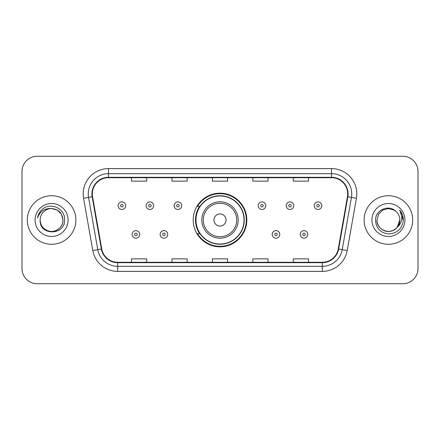<?xml version="1.0" encoding="UTF-8"?>
<svg xmlns="http://www.w3.org/2000/svg" width="440" height="440" viewBox="0 0 440 440"><rect width="100%" height="100%" fill="white"/><g stroke="black" fill="none" stroke-linecap="round" stroke-linejoin="round"><path stroke-width="0.66" d="M193.193 220A26.807 26.807 0 0 0 220 246.807A26.807 26.807 0 0 0 246.807 220A26.807 26.807 0 0 0 220 193.193A26.807 26.807 0 0 0 193.193 220M199.623 233.657A24.53 24.53 0 0 1 199.623 206.344M22 171.446L22 268.554A15.175 15.175 0 0 0 37.175 283.723L402.826 283.723A15.175 15.175 0 0 0 418 268.554L418 171.446A15.175 15.175 0 0 0 402.826 156.277L37.175 156.277A15.175 15.175 0 0 0 22 171.446L22 268.554M27.313 220A24.277 24.277 0 0 0 51.585 244.277A24.277 24.277 0 0 0 75.862 220A24.277 24.277 0 0 0 51.585 195.723A24.277 24.277 0 0 0 27.313 220A24.277 24.277 0 0 0 51.585 244.277A24.277 24.277 0 0 0 75.862 220A24.277 24.277 0 0 0 51.585 195.723A24.277 24.277 0 0 0 27.313 220M364.139 220A24.277 24.277 0 0 0 388.416 244.277A24.277 24.277 0 0 0 412.687 220A24.277 24.277 0 0 0 388.416 195.723A24.277 24.277 0 0 0 364.139 220A24.277 24.277 0 0 0 388.416 244.277A24.277 24.277 0 0 0 412.687 220A24.277 24.277 0 0 0 388.416 195.723A24.277 24.277 0 0 0 364.139 220M92.301 193.903A16.187 16.187 0 0 1 108.482 177.722L331.518 177.722A16.187 16.187 0 0 1 347.457 196.713L338.25 248.908A16.187 16.187 0 0 1 322.317 262.279L117.684 262.279A16.187 16.187 0 0 1 101.75 248.908L92.543 196.713A16.187 16.187 0 0 1 92.301 193.903M91.894 193.903A16.588 16.588 0 0 0 92.147 196.785L101.349 248.98A16.588 16.588 0 0 0 117.684 262.686L322.317 262.686A16.588 16.588 0 0 0 338.652 248.98L347.853 196.785A16.588 16.588 0 0 0 331.518 177.315L108.482 177.315A16.588 16.588 0 0 0 91.894 193.903M83.578 198.297A25.289 25.289 0 0 1 108.482 168.614L331.518 168.614A25.289 25.289 0 0 1 356.422 198.297L347.215 250.487A25.289 25.289 0 0 1 322.317 271.387L117.684 271.387A25.289 25.289 0 0 1 92.785 250.487L83.578 198.297L88.561 197.417A20.229 20.229 0 0 1 108.482 173.673L331.518 173.673A20.229 20.229 0 0 1 351.439 197.417L342.238 249.612A20.229 20.229 0 0 1 322.317 266.327L117.684 266.327A20.229 20.229 0 0 1 97.763 249.612L88.561 197.417A20.229 20.229 0 0 1 88.253 193.903M402.826 156.277L37.175 156.277M37.175 283.723L402.826 283.723M418 268.554L418 171.446M212.416 177.722L212.416 181.143L227.585 181.143L227.585 177.722M171.952 177.722L171.952 181.143L187.127 181.143L187.127 177.722M131.494 177.722L131.494 181.143L146.669 181.143L146.669 177.722M252.874 177.722L252.874 181.143L268.048 181.143L268.048 177.722M293.332 177.722L293.332 181.143L308.506 181.143L308.506 177.722M227.585 262.279L227.585 258.858L212.416 258.858L212.416 262.279M187.127 262.279L187.127 258.858L171.952 258.858L171.952 262.279M146.669 262.279L146.669 258.858L131.494 258.858L131.494 262.279M268.048 262.279L268.048 258.858L252.874 258.858L252.874 262.279M308.506 262.279L308.506 258.858L293.332 258.858L293.332 262.279M40.156 220A11.434 11.434 0 0 1 51.585 208.566L57.305 210.1L61.49 214.286L63.019 220L61.49 214.286L57.305 210.1L51.585 208.566L57.305 210.1L61.49 214.286L63.019 220L61.49 214.286L57.305 210.1L51.585 208.566L57.305 210.1L61.49 214.286L63.019 220C62.865 224.312 60.957 227.612 57.305 229.9C50.177 234.465 39.765 228.454 40.156 220C39.088 235.978 65.137 235.609 64.625 220C65.505 209.066 51.304 201.982 42.895 208.808C39.919 211.189 38.142 214.253 37.56 217.998C39.913 211.288 44.589 208.148 51.585 208.566L57.305 210.1L61.49 214.286L63.019 220C63.41 228.454 52.998 234.465 45.87 229.9C42.213 227.612 40.31 224.312 40.156 220C40.31 224.312 42.213 227.612 45.87 229.9C52.998 234.465 63.41 228.454 63.019 220C62.865 224.312 60.957 227.612 57.305 229.9C50.177 234.465 39.765 228.454 40.156 220C39.765 228.454 50.177 234.465 57.305 229.9C60.957 227.612 62.865 224.312 63.019 220C62.865 224.312 60.957 227.612 57.305 229.9C50.177 234.465 39.765 228.454 40.156 220C39.765 228.454 50.177 234.465 57.305 229.9C60.957 227.612 62.865 224.312 63.019 220C62.865 224.312 60.957 227.612 57.305 229.9C50.177 234.465 39.765 228.454 40.156 220C39.765 228.454 50.177 234.465 57.305 229.9C60.957 227.612 62.865 224.312 63.019 220C62.942 223.757 61.391 226.82 58.372 229.202M51.585 208.566C58.531 209.242 62.343 213.054 63.019 220M35.096 220A16.489 16.489 0 0 0 51.585 236.489A16.489 16.489 0 0 0 68.079 220A16.489 16.489 0 0 0 51.585 203.511A16.489 16.489 0 0 0 35.096 220M226.066 220A6.067 6.067 0 0 0 220 213.934A6.067 6.067 0 0 0 213.934 220A6.067 6.067 0 0 0 220 226.066A6.067 6.067 0 0 0 226.066 220M238.205 220A18.205 18.205 0 0 0 220 201.795A18.205 18.205 0 0 0 201.795 220A18.205 18.205 0 0 0 220 238.205A18.205 18.205 0 0 0 238.205 220A18.205 18.205 0 0 1 220 238.205A18.205 18.205 0 0 1 201.795 220M244.024 220A24.024 24.024 0 0 0 220 195.976A24.024 24.024 0 0 0 195.976 220A24.024 24.024 0 0 0 220 244.024A24.024 24.024 0 0 0 244.024 220M246.301 220A26.301 26.301 0 0 1 197.522 233.657L199.964 233.657A24.25 24.25 0 0 0 244.25 220.061A24.25 24.25 0 0 0 199.964 206.344L197.522 206.344A26.301 26.301 0 0 1 246.301 220M384.901 230.879C392.068 233.459 400.065 227.42 399.845 220C399.691 224.312 397.788 227.612 394.13 229.9C387.002 234.465 376.591 228.454 376.981 220L378.51 214.286L382.695 210.1L378.51 214.286L376.981 220L378.51 214.286L382.695 210.1L388.416 208.566L394.13 210.1L395.901 211.36C388.889 204.006 375.381 210.067 375.507 220C376.024 228.349 380.446 232.997 388.784 233.937C396.99 233.343 401.83 228.982 403.299 220.858L403.326 220C403.282 216.249 402.034 212.96 399.581 210.122C401.445 213.18 402.105 216.475 401.55 220C401.016 222.998 399.559 225.445 397.177 227.343A11.434 11.434 0 0 0 399.845 220L397.177 227.343C391.105 235.549 376.387 230.302 376.981 220C377.135 224.312 379.043 227.612 382.695 229.9C389.824 234.465 400.235 228.454 399.845 220L397.144 227.381L399.845 220C399.691 224.312 397.788 227.612 394.13 229.9C387.002 234.465 376.591 228.454 376.981 220C377.135 224.312 379.043 227.612 382.695 229.9C389.824 234.465 400.235 228.454 399.845 220A11.434 11.434 0 0 0 395.901 211.36M371.921 220A16.489 16.489 0 0 0 388.416 236.489A16.489 16.489 0 0 0 404.905 220A16.489 16.489 0 0 0 388.416 203.511A16.489 16.489 0 0 0 371.921 220M403.326 220L399.8 210.375M399.691 210.249L403.315 220.435M125.681 205.689A3.795 3.795 0 0 1 121.886 209.479A3.795 3.795 0 0 1 118.091 205.689A3.795 3.795 0 0 1 121.886 201.894A3.795 3.795 0 0 1 125.681 205.689A3.795 3.795 0 0 0 121.886 201.894A3.795 3.795 0 0 0 118.091 205.689M153.698 205.689A3.795 3.795 0 0 1 149.903 209.479A3.795 3.795 0 0 1 146.113 205.689A3.795 3.795 0 0 1 149.903 201.894A3.795 3.795 0 0 1 153.698 205.689A3.795 3.795 0 0 0 149.903 201.894A3.795 3.795 0 0 0 146.113 205.689M181.715 205.689A3.795 3.795 0 0 1 177.92 209.479A3.795 3.795 0 0 1 174.13 205.689A3.795 3.795 0 0 1 177.92 201.894A3.795 3.795 0 0 1 181.715 205.689A3.795 3.795 0 0 0 177.92 201.894A3.795 3.795 0 0 0 174.13 205.689M265.771 205.689A3.795 3.795 0 0 1 261.976 209.479A3.795 3.795 0 0 1 258.187 205.689A3.795 3.795 0 0 1 261.976 201.894A3.795 3.795 0 0 1 265.771 205.689A3.795 3.795 0 0 0 261.976 201.894A3.795 3.795 0 0 0 258.187 205.689M293.788 205.689A3.795 3.795 0 0 1 289.993 209.479A3.795 3.795 0 0 1 286.204 205.689A3.795 3.795 0 0 1 289.993 201.894A3.795 3.795 0 0 1 293.788 205.689A3.795 3.795 0 0 0 289.993 201.894A3.795 3.795 0 0 0 286.204 205.689M321.805 205.689A3.795 3.795 0 0 1 318.016 209.479A3.795 3.795 0 0 1 314.221 205.689A3.795 3.795 0 0 1 318.016 201.894A3.795 3.795 0 0 1 321.805 205.689A3.795 3.795 0 0 0 318.016 201.894A3.795 3.795 0 0 0 314.221 205.689M132.099 234.416A3.795 3.795 0 0 1 135.894 230.621A3.795 3.795 0 0 1 139.689 234.416A3.795 3.795 0 0 1 135.894 238.205A3.795 3.795 0 0 1 132.099 234.416A3.795 3.795 0 0 0 135.894 238.205A3.795 3.795 0 0 0 139.689 234.416M160.121 234.416A3.795 3.795 0 0 1 163.911 230.621A3.795 3.795 0 0 1 167.706 234.416A3.795 3.795 0 0 1 163.911 238.205A3.795 3.795 0 0 1 160.121 234.416A3.795 3.795 0 0 0 163.911 238.205A3.795 3.795 0 0 0 167.706 234.416M272.195 234.416A3.795 3.795 0 0 1 275.985 230.621A3.795 3.795 0 0 1 279.78 234.416A3.795 3.795 0 0 1 275.985 238.205A3.795 3.795 0 0 1 272.195 234.416A3.795 3.795 0 0 0 275.985 238.205A3.795 3.795 0 0 0 279.78 234.416M300.212 234.416A3.795 3.795 0 0 1 304.007 230.621A3.795 3.795 0 0 1 307.797 234.416A3.795 3.795 0 0 1 304.007 238.205A3.795 3.795 0 0 1 300.212 234.416A3.795 3.795 0 0 0 304.007 238.205A3.795 3.795 0 0 0 307.797 234.416M331.518 168.614L331.518 177.315M88.561 197.417L92.147 196.785M117.684 271.387L117.684 262.686M322.317 262.686L322.317 271.387M338.652 248.98L347.215 250.487M92.785 250.487L101.349 248.98M347.853 196.785L356.422 198.297M108.482 168.614L108.482 177.315M236.726 220A16.726 16.726 0 0 0 220 203.274A16.726 16.726 0 0 0 203.274 220A16.726 16.726 0 0 0 220 236.726A16.726 16.726 0 0 0 236.726 220M120.621 205.689A1.265 1.265 0 0 0 121.886 206.954A1.265 1.265 0 0 0 123.151 205.689A1.265 1.265 0 0 0 121.886 204.424A1.265 1.265 0 0 0 120.621 205.689M148.638 205.689A1.265 1.265 0 0 0 149.903 206.954A1.265 1.265 0 0 0 151.168 205.689A1.265 1.265 0 0 0 149.903 204.424A1.265 1.265 0 0 0 148.638 205.689M176.66 205.689A1.265 1.265 0 0 0 177.92 206.954A1.265 1.265 0 0 0 179.185 205.689A1.265 1.265 0 0 0 177.92 204.424A1.265 1.265 0 0 0 176.66 205.689M260.711 205.689A1.265 1.265 0 0 0 261.976 206.954A1.265 1.265 0 0 0 263.241 205.689A1.265 1.265 0 0 0 261.976 204.424A1.265 1.265 0 0 0 260.711 205.689M288.734 205.689A1.265 1.265 0 0 0 289.993 206.954A1.265 1.265 0 0 0 291.258 205.689A1.265 1.265 0 0 0 289.993 204.424A1.265 1.265 0 0 0 288.734 205.689M316.75 205.689A1.265 1.265 0 0 0 318.016 206.954A1.265 1.265 0 0 0 319.281 205.689A1.265 1.265 0 0 0 318.016 204.424A1.265 1.265 0 0 0 316.75 205.689M137.159 234.416A1.265 1.265 0 0 0 135.894 233.151A1.265 1.265 0 0 0 134.629 234.416A1.265 1.265 0 0 0 135.894 235.681A1.265 1.265 0 0 0 137.159 234.416M165.176 234.416A1.265 1.265 0 0 0 163.911 233.151A1.265 1.265 0 0 0 162.646 234.416A1.265 1.265 0 0 0 163.911 235.681A1.265 1.265 0 0 0 165.176 234.416M277.25 234.416A1.265 1.265 0 0 0 275.985 233.151A1.265 1.265 0 0 0 274.72 234.416A1.265 1.265 0 0 0 275.985 235.681A1.265 1.265 0 0 0 277.25 234.416M305.267 234.416A1.265 1.265 0 0 0 304.007 233.151A1.265 1.265 0 0 0 302.742 234.416A1.265 1.265 0 0 0 304.007 235.681A1.265 1.265 0 0 0 305.267 234.416"/></g></svg>
